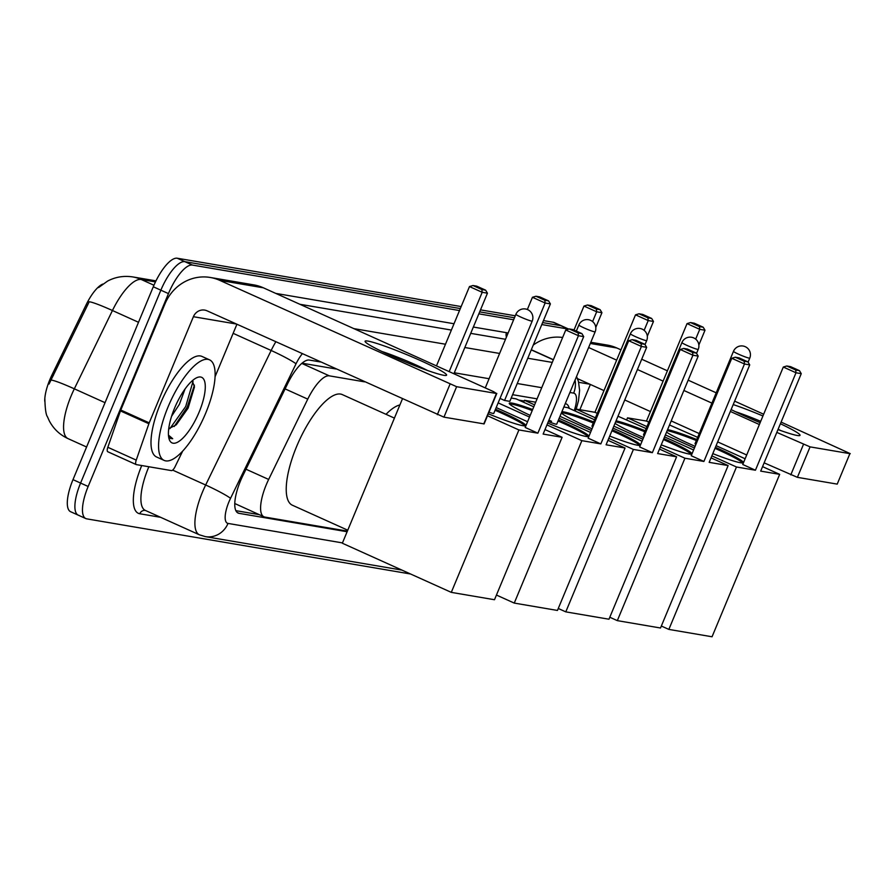 <?xml version="1.0" encoding="UTF-8"?>
<svg xmlns="http://www.w3.org/2000/svg" width="895" height="895" viewBox="0 0 895 895"><rect width="100%" height="100%" fill="white"/><g stroke="black" fill="none" stroke-linecap="round" stroke-linejoin="round"><path stroke-width="1.34" d="M364.5 381.841L329.338 375.844A33.104 11.098 114.3 0 0 307.757 399.125L268.657 479.44A33.104 11.098 114.3 0 0 266.285 484.698A33.104 11.098 114.3 0 0 263.947 516.784A33.104 11.098 114.3 0 0 264.875 517.064L347.383 531.115M44.75 401.24A29.792 9.99 -65.7 0 1 49.863 379.614A29.792 9.99 -65.7 0 1 51.999 374.882L86.222 304.613A29.792 9.99 -65.7 0 1 102.791 284.073M524.134 401.016L518.899 400.132M336.017 368.986L302.04 363.202M234.781 503.527L263.947 516.784M155.462 281.914L141.22 279.486A44.135 14.801 114.3 0 0 112.446 310.52A38.619 3.166 -154 0 0 89.198 301.772L49.057 384.033M541.799 324.561L568.392 329.091L560.818 325.679A33.104 11.098 -65.7 0 1 561.747 325.959A33.104 11.098 -65.7 0 0 560.818 325.679L542.627 322.58L560.818 325.679L553.233 322.256A33.104 11.098 -65.7 0 1 554.173 322.536L568.717 329.103M410.559 573.997L86.748 518.854A33.104 11.098 -65.7 0 1 85.819 518.574A33.104 11.098 -65.7 0 1 88.157 486.477L168.45 293.605A33.104 11.098 -65.7 0 1 192.391 265.065L184.817 261.653L460.332 308.562L184.817 261.653A33.104 11.098 -65.7 0 0 160.865 290.181A33.104 11.098 -65.7 0 1 184.817 261.653L177.232 258.23L461.16 306.571M479.675 311.863L514.457 317.781L479.675 311.863M88.157 486.477L80.584 483.065L160.865 290.181L80.584 483.065A33.104 11.098 -65.7 0 0 78.234 515.151A33.104 11.098 -65.7 0 1 80.584 483.065L72.998 479.642L153.291 286.769A33.104 11.098 -65.7 0 1 177.232 258.23M79.174 515.442A33.104 11.098 -65.7 0 1 78.234 515.151L70.66 511.739A33.104 11.098 -65.7 0 1 72.998 479.642M480.503 309.871L515.285 315.79M543.455 320.589L553.233 322.256M320.432 361.96L309.379 360.07A33.104 11.098 114.3 0 0 287.798 383.351L242.836 475.704A33.104 11.098 114.3 0 0 240.464 480.962A33.104 11.098 114.3 0 0 238.115 513.059A33.104 11.098 114.3 0 0 239.054 513.338L347.115 531.742M192.391 265.065L459.504 310.554M478.847 313.843L513.629 319.772M569.242 408.366A33.104 11.098 114.3 0 0 566.311 403.947A33.104 11.098 114.3 0 0 565.383 403.667L565.26 403.645M537.089 398.846L512.611 394.684M259.181 514.636L235.877 510.665M205.626 413.322A55.166 18.504 -65.7 0 1 164.154 460.41A55.166 18.504 -65.7 0 1 168.059 406.923A55.166 18.504 -65.7 0 1 209.531 359.835A55.166 18.504 -65.7 0 1 205.626 413.322M164.154 460.41L156.58 456.987A55.166 18.504 -65.7 0 1 160.485 403.511A55.166 18.504 -65.7 0 1 201.946 356.423L209.531 359.835M174.603 408.042A35.968 12.06 -65.7 0 1 196.743 377.724A35.968 12.06 -65.7 0 1 199.093 412.203A35.968 12.06 -65.7 0 1 169.11 438.997A35.968 12.06 -65.7 0 1 174.603 408.042M168.73 428.694L176.27 424.823L188.107 408.131L194.483 386.886L192.212 380.8M171.583 416.264L179.369 404.361L185.064 388.945M170.095 428.481A24.937 8.368 -65.7 0 1 168.719 428.817M168.607 436.648L170.509 438.427L172.701 438.729L168.461 435.104M174.223 426.501L187.212 407.18L194.416 385.152M169.938 428.526L185.712 406.498L193.029 381.348M170.33 438.349L172.701 438.729M443.741 375.296A44.135 3.625 -157.4 0 1 400.389 359.835A44.135 3.625 -157.4 0 1 365.317 341.89A44.135 3.625 -157.4 0 1 367.946 341.096A44.135 3.625 -157.4 0 1 417.014 359.029A44.135 3.625 -157.4 0 1 445.967 375.464A44.135 3.625 -157.4 0 1 443.741 375.296M182.647 451.147L175.062 466.72A5.515 1.846 114.3 0 1 171.471 470.602L136.353 464.617A5.515 1.846 114.3 0 1 136.197 464.572L107.769 451.751A5.515 1.846 -65.7 0 1 107.825 447.287L120.445 410.917A5.515 1.846 -65.7 0 1 120.791 410.033L164.971 303.886A44.135 41.416 99.7 0 1 210.28 277.472A44.135 41.416 99.7 0 1 219.767 280.37L456.618 386.696L443.942 417.148L207.092 310.833A11.031 10.36 -80.3 0 0 204.72 310.106A11.031 10.36 -80.3 0 0 193.398 316.707L149.208 422.854A5.515 1.846 114.3 0 0 148.872 423.738L136.241 460.108A5.515 1.846 114.3 0 0 136.197 464.572M136.051 464.494L107.926 451.796A5.515 1.846 -65.7 0 1 107.769 451.751M210.28 277.472L253.856 284.89A44.135 41.416 99.7 0 1 263.343 287.798L493.57 391.652L496.434 393.476L456.618 386.696M496.792 393.453L484.106 423.906L443.942 417.148M236.906 324.281L215.046 376.784M427.463 370.452A35.308 2.898 22.6 0 0 381.919 351.489M347.763 530.198L292.374 505.216A60.681 20.361 -65.7 0 1 296.67 446.381A60.681 20.361 -65.7 0 1 342.282 394.583L394.415 418.11M495.506 409.25A43.027 3.535 -157.4 0 1 525.757 425.584A43.027 3.535 -157.4 0 1 522.982 425.718A43.027 3.535 -157.4 0 1 488.312 413.814M543.131 434.075L583.697 336.621L578.438 335.726L537.873 433.18L518.91 429.947L451.293 592.367L494.499 599.728L562.105 437.297L543.131 434.075M583.697 336.621L581.895 333.6L578.148 332.962L578.438 335.726L565.752 329.998L525.186 427.452L537.873 433.18M562.105 437.297L544.999 429.589M527.569 421.724L496.199 407.572M487.495 415.772L518.91 429.947M402.403 398.935L342.337 543.22L451.293 592.367M578.148 332.962L569.242 328.946L565.752 329.998M581.895 333.6L572.99 329.584L569.242 328.946M436.469 365.887L469.483 286.568L472.974 285.516L476.733 286.165L485.638 290.181L487.439 293.191L453.899 373.763M449.167 371.615L482.181 292.296L469.483 286.568M472.974 285.516L481.879 289.544L485.638 290.181M487.439 293.191L482.181 292.296L481.879 289.544M495.08 410.257A43.027 3.535 -157.4 0 1 500.26 412.561A43.027 3.535 -157.4 0 1 525.063 425.886M488.994 412.17A8.827 0.727 22.6 0 0 493.749 413.456L532.212 321.07A8.827 0.727 -157.4 0 1 531.641 321.104A8.827 0.727 -157.4 0 1 521.058 317.177A8.827 0.727 -157.4 0 1 515.912 314.29A8.827 8.827 0 0 1 525.544 308.988A8.827 8.827 0 0 1 532.212 321.07M386.013 414.318A60.681 20.361 -65.7 0 1 399.897 404.954M530.198 415.381A43.027 3.535 -157.4 0 1 509.255 403.231A43.027 3.535 -157.4 0 1 512.029 403.097A43.027 3.535 -157.4 0 1 532.637 409.53M558.458 419.968A43.027 3.535 -157.4 0 1 588.709 436.301A43.027 3.535 -157.4 0 1 585.934 436.436A43.027 3.535 -157.4 0 1 547.718 423.067M606.094 444.793L646.66 347.338L641.402 346.443L600.836 443.898L581.862 440.664L514.256 603.085L557.451 610.446L625.057 448.015L606.094 444.793M646.66 347.338L644.859 344.318L641.1 343.68L641.402 346.443L628.704 340.715L588.138 438.17L600.836 443.898M625.057 448.015L607.951 440.306M590.521 432.442L559.162 418.289M533.756 406.833L516.102 398.868L511.213 398.04M500.014 398.409L504.567 400.468L509.826 401.363L550.391 303.908L545.133 303.013L532.447 297.285L535.937 296.245L539.685 296.883L548.59 300.899L550.391 303.908M498.146 402.895L529.504 417.048M546.946 424.912L581.862 440.664M496.434 595.052L514.256 603.085M641.1 343.68L632.194 339.664L628.704 340.715M644.859 344.318L635.953 340.301L632.194 339.664M527.356 309.502L532.447 297.285M504.567 400.468L545.133 303.013L544.842 300.261L548.59 300.899M535.937 296.245L544.842 300.261M551.566 421.299A8.827 0.727 22.6 0 0 548.926 420.147M558.032 420.986A43.027 3.535 -157.4 0 1 563.212 423.279A43.027 3.535 -157.4 0 1 588.015 436.603M548.378 421.489A8.827 0.727 22.6 0 0 556.712 424.174L595.164 331.799A8.827 0.727 -157.4 0 1 594.593 331.821A8.827 0.727 -157.4 0 1 584.01 327.894A8.827 0.727 -157.4 0 1 578.864 325.008A8.827 8.827 0 0 1 588.496 319.705A8.827 8.827 0 0 1 595.164 331.799M509.535 403.936A43.027 3.535 -157.4 0 1 532.212 410.548M561.903 411.689A43.027 3.535 -157.4 0 1 563.57 411.868A43.027 3.535 -157.4 0 1 593.698 421.959M612.337 429.768A43.027 3.535 -157.4 0 1 640.238 445.072A43.027 3.535 -157.4 0 1 637.464 445.207A43.027 3.535 -157.4 0 1 609.719 436.066M657.624 453.564L698.189 356.109L692.931 355.214L652.365 452.669L633.403 449.435L565.785 611.867L608.98 619.217L676.598 456.797L657.624 453.564M698.189 356.109L696.388 353.1L692.629 352.462L692.931 355.214L680.234 349.486L639.668 446.941L652.365 452.669M592.043 428.783A43.027 3.535 -157.4 0 1 561.355 413.02M676.598 456.797L659.492 449.077M642.051 441.213L613.03 428.123M594.593 419.8L567.643 407.639L563.861 407.001M535.691 402.202L524.448 400.289L534.583 404.864M559.979 416.32L591.338 430.473M608.779 438.337L633.403 449.435M558.267 608.477L565.785 611.867M524.448 400.289L523.62 402.258M692.629 352.462L683.724 348.446L680.234 349.486M696.388 353.1L687.483 349.084L683.724 348.446M573.997 330.042L583.976 306.068L587.467 305.016L591.226 305.654L600.131 309.67L601.932 312.691L595.79 327.447M592.602 321.573L596.674 311.796L583.976 306.068M587.467 305.016L596.372 309.032L600.131 309.67M601.932 312.691L596.674 311.796L596.372 309.032M593.094 426.266A8.827 0.727 22.6 0 0 591.942 426.165A8.827 0.727 22.6 0 0 592.826 426.904M611.923 430.786A43.027 3.535 -157.4 0 1 614.742 432.05A43.027 3.535 -157.4 0 1 639.545 445.386M561.478 412.707A43.027 3.535 -157.4 0 1 593.273 422.977M616.062 420.829A43.027 3.535 -157.4 0 1 645.239 430.73M663.877 438.55A43.027 3.535 -157.4 0 1 691.779 453.854A43.027 3.535 -157.4 0 1 689.005 453.989A43.027 3.535 -157.4 0 1 661.26 444.837M709.164 462.346L749.73 364.892L744.472 363.996L703.906 461.451L684.932 458.218L617.326 620.638L660.521 627.999L728.127 465.568L709.164 462.346M749.73 364.892L747.929 361.871L744.17 361.233L744.472 363.996L731.774 358.268L691.208 455.723L703.906 461.451M643.583 437.554A43.027 3.535 -157.4 0 1 614.999 423.391M728.127 465.568L711.033 457.86M693.591 449.995L664.56 436.894M646.134 428.582L617.986 416.22M595.421 417.831L575.977 409.06L594.951 412.293L597.278 413.345M613.847 426.143L642.878 439.244M660.309 447.108L684.932 458.218M609.808 617.248L617.326 620.638M575.977 409.06L575.161 411.04M744.17 361.233L735.265 357.217L731.774 358.268M747.929 361.871L739.024 357.855L735.265 357.217M594.951 412.293L635.517 314.839L639.008 313.787L642.755 314.436L651.672 318.452L653.473 321.462L647.32 336.218M644.143 330.344L648.204 320.567L635.517 314.839M639.008 313.787L647.913 317.814L651.672 318.452M653.473 321.462L648.204 320.567L647.913 317.814M644.624 435.037A8.827 0.727 22.6 0 0 643.483 434.936A8.827 0.727 22.6 0 0 644.355 435.686M663.452 439.568A43.027 3.535 -157.4 0 1 666.283 440.832A43.027 3.535 -157.4 0 1 691.085 454.157M615.637 421.847A43.027 3.535 -157.4 0 1 644.814 431.748M667.603 429.611A43.027 3.535 -157.4 0 1 696.769 439.512M715.407 447.321A43.027 3.535 -157.4 0 1 743.32 462.625A43.027 3.535 -157.4 0 1 740.545 462.76A43.027 3.535 -157.4 0 1 712.789 453.62M760.694 471.117L801.26 373.662L796.002 372.767L755.436 470.222L736.473 466.989L668.856 629.409L712.051 636.77L779.668 474.35L760.694 471.117M801.26 373.662L799.459 370.653L795.711 370.004L796.002 372.767L783.304 367.039L742.738 464.494L755.436 470.222M695.113 446.325A43.027 3.535 -157.4 0 1 666.529 432.173M779.668 474.35L762.562 466.631M745.132 458.766L716.101 445.665M697.664 437.353L669.516 424.991M646.951 426.613L627.518 417.842L646.481 421.064L648.819 422.127M665.388 434.925L694.408 448.015M711.849 455.879L736.473 466.989M661.338 626.019L668.856 629.409M627.518 417.842L626.69 419.811M795.711 370.004L786.794 365.988L783.304 367.039M799.459 370.653L790.553 366.637L786.794 365.988M646.481 421.064L687.047 323.61L690.537 322.569L694.296 323.207L703.201 327.223L705.003 330.233L698.861 345M695.672 339.127L699.745 329.338L687.047 323.61M690.537 322.569L699.442 326.585L703.201 327.223M705.003 330.233L699.745 329.338L699.442 326.585M696.165 443.808A8.827 0.727 22.6 0 0 695.023 443.719A8.827 0.727 22.6 0 0 695.896 444.457M714.993 448.339A43.027 3.535 -157.4 0 1 717.812 449.603A43.027 3.535 -157.4 0 1 742.615 462.939M667.178 430.618A43.027 3.535 -157.4 0 1 696.344 440.519M780.418 423.749A44.135 3.625 -157.4 0 1 799.436 435.641A44.135 3.625 -157.4 0 1 797.21 435.473A44.135 3.625 -157.4 0 1 777.99 429.578M760.157 422.653A44.135 3.625 -157.4 0 1 731.125 409.574M533.263 345.067A44.135 41.416 99.7 0 1 562.631 337.482M590.801 342.27L607.313 345.078A44.135 41.416 99.7 0 1 616.812 347.976L620.94 349.844M733.206 404.585A44.135 3.625 -157.4 0 1 762.943 415.974M588.619 347.506L616.655 360.148M637.419 369.512L663.117 381.113M683.892 390.477L711.917 403.119M730.354 411.443L759.374 424.532M776.815 432.397L810.076 446.873L797.4 477.337L764.14 462.849M849.892 453.653L837.217 484.117L849.892 453.653L810.076 446.873M850.25 453.642L781.1 422.093M641.715 359.219L667.401 370.81M688.177 380.174L716.201 392.815M734.638 401.139L763.67 414.228M837.217 484.117L797.4 477.337M746.698 454.984L717.678 441.895M699.241 433.572L671.205 420.93M650.441 411.566L624.744 399.975M603.98 390.6L577.51 378.663M590.364 384.458L579.848 409.72M780.921 430.64A35.308 2.898 22.6 0 0 778.135 429.231M760.705 421.332A35.308 2.898 22.6 0 0 735.377 411.678M245.991 469.215L268.657 479.44M51.999 374.882L53.376 375.497M86.222 304.613L87.587 305.229M285.102 388.9L307.757 399.125M301.783 363.415L329.338 375.844M138.501 322.278L112.446 310.52L74.33 388.822A44.135 14.801 114.3 0 0 71.164 395.836A44.135 14.801 114.3 0 0 68.042 438.628L86.591 446.997M51.026 380.073A38.619 3.166 -154 0 1 74.33 388.822L105.039 402.683M153.94 285.225L141.22 279.486A38.619 36.236 -80.3 0 0 132.907 276.947L155.965 280.873M153.291 286.769L168.45 293.605M237.287 512.544L239.054 513.338M302.275 353.771A22.062 7.406 114.3 0 0 296.032 363.806L230.541 498.325A22.062 7.406 114.3 0 0 228.952 501.838A22.062 7.406 114.3 0 0 228.012 523.418L342.472 542.907M228.012 523.418A22.062 20.708 -80.3 0 1 205.358 536.62L199.372 534.796A44.135 14.801 -65.7 0 1 202.494 492.004A44.135 14.801 -65.7 0 1 205.66 485L172.657 470.11M160.574 517.299L139.765 513.752A5.515 5.18 99.7 0 1 145.382 510.441A44.135 14.801 114.3 0 1 148.492 467.649A44.135 14.801 114.3 0 1 148.861 466.754M139.765 513.752A49.65 16.658 -65.7 0 1 141.734 465.534M275.772 293.403L454.011 323.744M473.354 327.044L506.503 332.683A49.65 16.658 -65.7 0 1 508.047 333.175M230.541 498.325A22.062 1.812 -154 0 0 205.66 485L271.151 350.482L233.136 333.332M296.032 363.806A22.062 1.812 -154 0 0 271.151 350.482A44.135 14.801 -65.7 0 1 275.794 341.823M553.323 359.835L531.261 349.878M353.861 328.633L445.486 344.228M464.829 347.517L499.611 353.447M527.781 358.246L552.249 362.408M505.507 339.283L470.725 333.365M451.382 330.065L299.859 304.266M574.232 410.615A22.062 7.406 114.3 0 0 573.639 393.118L569.902 392.48M541.732 387.68L517.265 383.519M489.095 378.719L454.302 372.79M506.447 337.023A5.515 5.18 99.7 0 1 506.503 332.683M573.639 393.118A22.062 20.708 -80.3 0 0 575.082 380.051M263.343 287.798L219.767 280.37M483.759 423.928L496.434 393.476M236.325 324.012L193.398 316.707M120.791 410.033L149.208 422.854M437.319 414.687L449.995 384.235M148.872 423.738L120.445 410.917M107.825 447.287L136.241 460.108M635.539 336.665A8.827 0.727 -157.4 0 1 630.404 333.79A8.827 8.827 0 0 1 640.026 328.476A8.827 8.827 0 0 1 646.693 340.57A8.827 0.727 -157.4 0 1 646.134 340.603A8.827 0.727 -157.4 0 1 635.539 336.665M687.08 345.448A8.827 0.727 -157.4 0 1 681.934 342.561A8.827 8.827 0 0 1 691.566 337.258A8.827 8.827 0 0 1 698.234 349.341A8.827 0.727 -157.4 0 1 697.664 349.374A8.827 0.727 -157.4 0 1 687.08 345.448M738.621 354.219A8.827 0.727 -157.4 0 1 733.475 351.332A8.827 8.827 0 0 1 743.107 346.029A8.827 8.827 0 0 1 749.764 358.123A8.827 0.727 -157.4 0 1 749.204 358.145A8.827 0.727 -157.4 0 1 738.621 354.219M616.812 347.976L590.308 343.467M589.794 384.201L578.662 382.31M790.788 474.876L803.464 444.423M132.907 276.947C123.902 275.548 115.455 276.924 107.568 281.097L98.573 287.563M44.862 398.834C45.108 408.892 45.969 414.866 47.457 416.768L49.326 420.93C53.566 428.906 59.797 434.802 68.042 438.628M85.819 518.574L78.234 515.151M199.372 534.796L145.37 510.43M553.39 359.678L531.328 349.732M576.201 409.104L578.506 400.658L579.602 390.321L578.438 381.471L576.548 376.504M205.358 536.62L401.911 570.093M485.269 387.904L515.912 314.29M576.335 331.094L578.864 325.008M591.942 426.165L630.404 333.79M645.015 344.597L646.693 340.57M643.483 434.936L681.934 342.561M696.556 353.38L698.234 349.341M695.023 443.719L733.475 351.332M748.097 362.151L749.764 358.123"/></g></svg>
